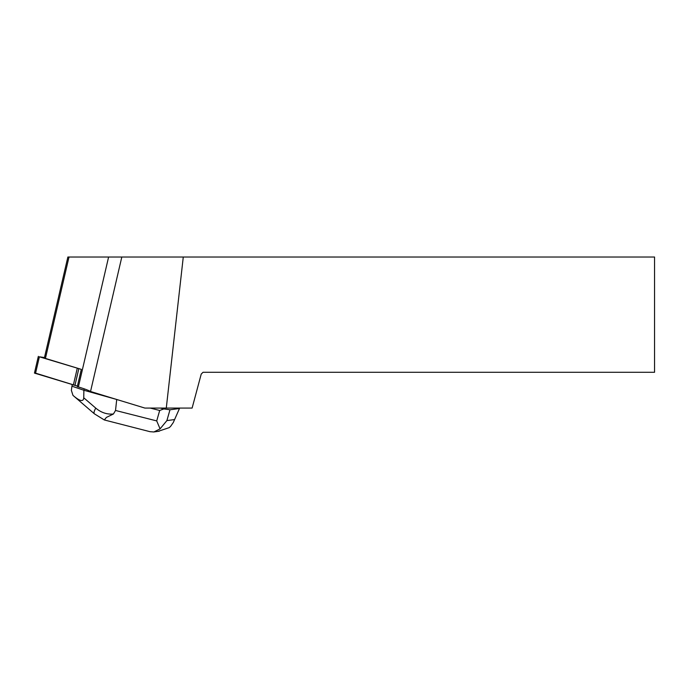 <?xml version="1.0" encoding="UTF-8"?>
<svg xmlns="http://www.w3.org/2000/svg" width="689" height="689" viewBox="0 0 689 689"><rect width="100%" height="100%" fill="white"/><g stroke="black" fill="none" stroke-linecap="round" stroke-linejoin="round"><path stroke-width="1.03" d="M44.484 357.548L39.376 356.799L81.302 369.364L77.289 386.615L78.382 386.951A36.913 3.204 13.1 0 1 90.535 391.49L121.815 257.023L183.274 257.023L166.282 408.069L144.879 408.069L90.535 391.49M35.57 373.145L77.409 386.09L34.45 373.085L38.343 356.359M183.274 257.023L654.55 257.023L654.55 372.284L203.031 372.284L201.222 374.093L192.119 408.069L166.282 408.069M121.815 257.023L69.012 257.023L45.422 358.418L81.302 369.364M45.422 358.418L44.38 357.97L67.866 257.023L69.012 257.023M84.213 388.846L83.886 390.25L116.734 399.482M113.427 413.994L106.416 417.396L104.306 419.954L94.402 413.831A11.584 3.212 -49.3 0 1 95.771 408.129C101.162 412.633 107.053 414.589 113.427 413.994L115.528 410.463L156.713 420.91L159.684 410.472L150.219 408.069M118.491 400.016L116.708 399.568L115.528 410.463M159.684 410.472L163.87 408.93L160.477 408.069M158.014 431.383L169.201 427.645L170.614 426.353L173.283 422.529L179.502 408.439L179.088 408.069M71.94 386.184L71.363 390.37L72.974 395.374L73.706 396.011C80.079 401.342 83.429 401.928 83.748 397.786L83.886 390.25L71.94 386.184L72.267 384.746M163.87 408.93L169.976 409.783L166.902 420.591L160.072 428.868L153.854 431.977L149.952 431.667M179.243 408.543L169.976 409.783M156.713 420.91L160.072 428.868M150.193 431.736L104.306 419.954M78.804 368.779L74.92 385.495M39.376 356.799L35.483 373.524M73.353 385.082L77.246 368.357M108.604 257.023L78.382 386.951M166.902 420.591L174.377 419.592M83.748 397.786L95.771 408.129M179.476 408.491L173.594 421.849M159.288 431.211L153.845 431.943M73.706 396.011L94.402 413.831"/></g></svg>

